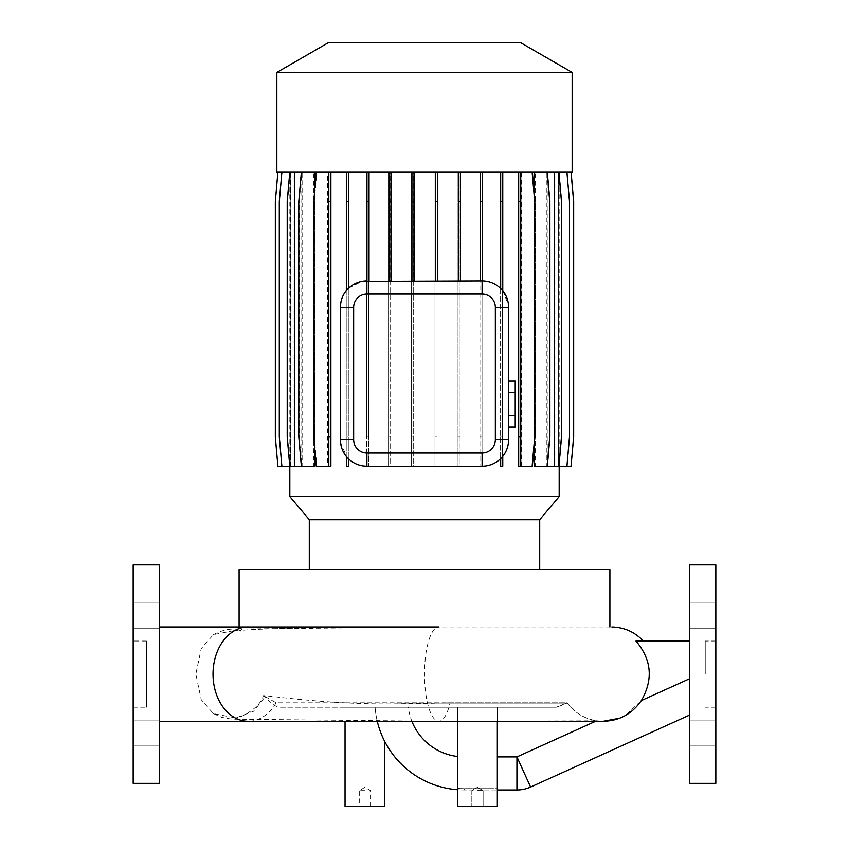 <?xml version="1.0" encoding="UTF-8"?>
<svg xmlns="http://www.w3.org/2000/svg" width="849" height="849" viewBox="0 0 849 849"><rect width="100%" height="100%" fill="white"/><g stroke="black" fill="none" stroke-linecap="round" stroke-linejoin="round"><path stroke-width="0.64" stroke-dasharray="4.25 3.18" d="M265.27 696.647L276.105 702.792L567.09 702.792L556.244 707.228L281.231 707.228A13.244 13.244 0 0 1 272.412 703.863L263.392 695.809L265.27 696.647L253.49 711.303L235.757 717.946L213.407 713.627L201.245 699.703L195.843 674.127L201.224 648.583L213.407 634.628L235.757 630.308L239.1 630.977C236.192 629.109 335.037 626.413 439.411 627.029L249.765 627.029C245.223 626.647 242.145 627.995 240.511 631.062M450.097 702.781L394.382 703.863C324.435 704.734 261.174 694.302 263.392 695.809L263.317 695.66C259.614 710.326 234.165 720.207 235.704 717.946L235.757 717.946M133.166 615.599L133.166 603.023L133.166 615.599M159.644 615.599L159.644 603.023L159.644 615.599M133.166 732.645L133.166 745.231L133.166 732.645M159.644 732.645L159.644 745.231L159.644 732.645M133.166 641.016L133.166 707.228L133.166 641.016L146.399 641.016L146.399 707.228L146.399 641.016M133.166 707.228L146.399 707.228M213.407 713.627L221.43 717.225C228.126 718.732 233.029 719.39 236.128 719.188L438.774 721.268L596.688 720.79C584.367 718.721 574.508 712.725 567.09 702.792L450.097 702.792A47.141 14.274 90 0 1 438.774 721.268A47.141 14.274 90 0 1 424.5 674.127A47.141 14.274 90 0 1 438.774 626.976A47.141 14.274 90 0 1 439.411 627.029L439.411 627.029M235.757 630.308L239.142 630.998L239.1 626.976M159.644 721.268L159.644 626.976L159.644 721.268M213.407 634.628C221.345 630.457 229.081 628.6 236.616 629.035L438.774 626.976L609.9 626.976M689.356 641.016L689.356 715.176L689.356 641.016L635.975 641.016C651.65 659.652 653.433 679.508 641.335 700.574L624.885 715.813M394.382 703.863L565.784 703.863L567.09 702.792C574.508 712.725 584.367 718.721 596.688 720.79L603.257 721.268M276.105 702.792A47.141 35.17 -90 0 1 248.184 721.268M477.467 806.55L483.102 806.55L477.467 806.55M477.467 790.663L483.102 790.663L477.467 790.663M364.911 806.55L359.276 806.55L364.911 806.55M364.911 790.663L359.276 790.663L364.911 790.663M715.834 615.599L715.834 603.023L715.834 615.599M689.356 615.599L689.356 603.023L689.356 615.599M715.834 732.645L715.834 745.231L715.834 732.645M689.356 732.645L689.356 745.231L689.356 732.645M705.243 674.127L705.243 641.016L705.243 674.127M715.834 564.872L715.834 783.372M689.356 564.872L689.356 783.372M309.291 569.509L539.709 569.509L309.291 569.509M559.173 466.218L559.173 172.23M571.037 466.218L558.738 466.218L558.738 172.23L571.112 172.23L573.669 201.51L573.669 436.927L571.112 466.218L558.557 466.218L558.769 172.23L571.037 172.23L573.606 201.51L573.606 436.927L571.037 466.218L558.589 466.218L558.589 172.23L571.037 172.23M554.949 466.218L554.397 466.218L554.397 172.23L566.92 172.23L569.488 201.51L569.488 436.927L566.92 466.218L554.949 466.218L554.949 172.23L558.589 172.23M547.223 466.218L546.268 466.218L546.268 172.23L558.886 172.23L561.454 201.51L561.454 436.927L558.886 466.218L547.223 466.218L547.223 172.23L554.397 172.23M534.095 466.218L535.549 466.218L535.549 172.23L547.637 172.23L550.205 201.51L550.205 436.927L547.637 466.218L534.095 466.218L534.095 172.23L520.755 172.23L532.705 172.23L535.273 201.51L535.273 436.927L532.705 466.218L518.113 466.218L518.113 172.23L518.113 466.218L520.755 466.218L520.755 172.23L532.143 172.23L534.7 201.51L534.7 436.927L532.143 466.218L521.318 466.218L521.318 172.23L547.181 172.23L549.738 201.51L549.738 436.927L547.181 466.218L535.889 466.218L535.889 172.23L546.268 172.23M535.889 466.218L534.446 466.218M534.446 439.878L534.446 198.57M521.318 466.218L518.697 466.218L518.697 172.23L500.687 172.23L500.687 288.437A26.489 26.489 0 0 1 502.767 290.74L502.767 172.23M502.767 290.74L508.487 304.971M508.593 307.306L508.593 439.729M500.687 458.598L500.687 466.218L502.767 466.218L502.767 456.295M482.455 466.218L366.895 466.218M340.523 442.17L346.71 456.879L346.71 466.218L348.79 466.218L348.79 459.065M340.407 439.729L340.407 307.306M366.895 280.817L366.959 172.23L348.79 172.23L348.79 287.97A26.489 26.489 0 0 0 346.71 290.146L346.71 172.23L316.295 172.23L313.727 201.51L313.727 436.927L316.295 466.218L328.245 466.218L328.245 172.23L316.295 172.23M314.905 466.218L313.451 466.218L313.451 172.23L301.363 172.23L328.245 172.23L316.857 172.23L314.3 201.51L314.3 436.927L316.857 466.218L330.887 466.218L330.887 172.23M314.905 450.341L314.905 188.096M301.363 172.23L298.795 201.51L298.795 436.927L301.363 466.218L302.934 466.218L302.934 172.23L313.451 172.23M302.934 466.218L301.957 466.218L301.957 172.23L289.774 172.23L287.206 201.51L287.206 436.927L289.774 466.218L294.709 466.218L294.709 172.23L301.957 172.23M294.709 466.218L294.147 466.218L294.147 172.23L281.868 172.23L279.3 201.51L279.3 436.927L281.868 466.218L294.147 466.218M281.868 466.218L290.443 466.218L290.443 172.23L294.147 172.23M290.443 466.218L290.262 172.23L277.963 172.23L275.394 201.51L275.394 436.927L277.963 466.218L290.231 466.218L290.231 172.23L277.888 172.23L275.331 201.51L275.331 436.927L277.888 466.218L290.411 466.218L290.411 172.23L277.963 172.23L275.394 201.51L275.394 436.927L277.963 466.218L290.411 466.218M289.827 466.218L289.827 172.23M559.173 496.495L289.827 496.495M294.051 466.218L294.603 466.218L294.603 172.23L282.08 172.23L279.512 201.51L279.512 436.927L282.08 466.218L294.051 466.218L294.051 172.23L290.411 172.23M301.777 466.218L302.732 466.218L302.732 172.23L290.114 172.23L287.546 201.51L287.546 436.927L290.114 466.218L301.777 466.218L301.777 172.23L294.603 172.23M313.111 466.218L314.554 466.218L314.554 172.23L301.82 172.23L299.262 201.51L299.262 436.927L301.82 466.218L313.111 466.218L313.111 172.23L302.732 172.23M327.682 172.23L316.857 172.23L314.3 201.51L314.3 436.927L316.857 466.218L327.682 466.218L327.682 172.23L314.554 172.23M327.682 466.218L330.303 466.218L330.303 172.23L330.303 466.218L328.234 466.218L328.234 172.23L348.313 172.23L348.313 466.218L348.313 172.23L366.545 172.23L366.545 466.207L366.545 436.927L368.615 436.927L368.615 466.218L368.615 172.23L368.615 436.927M346.233 201.51L346.233 466.218L346.233 172.23L346.233 201.51L348.313 201.51M346.233 466.218L348.313 466.218L346.233 466.218M518.697 172.23L520.766 172.23L520.766 466.218L532.705 466.218L535.273 436.927L535.273 201.51L532.705 172.23L502.29 172.23L502.29 466.218L500.21 466.218L502.29 466.218L502.29 172.23L500.21 172.23L500.21 466.218L500.21 172.23L482.041 172.23L482.041 466.218L479.961 466.218L482.041 466.218L482.041 172.23L479.961 172.23L479.961 466.218L479.961 172.23L460.084 172.23L460.084 466.218L458.004 466.218L460.084 466.218L460.084 172.23L458.004 172.23L458.004 466.218L458.004 172.23L437.065 172.23L437.065 466.218L434.985 466.218L437.065 466.218L437.065 172.23L434.985 172.23L434.985 466.218L434.985 172.23L413.675 172.23L413.675 466.218L411.595 466.218L413.675 466.218L413.675 172.23L411.595 172.23L411.595 466.218L411.595 172.23L390.625 172.23L390.625 466.218L388.555 466.218L390.625 466.218L390.625 172.23L388.555 172.23L388.555 466.218L388.555 172.23L366.545 172.23L366.545 201.51L368.615 201.51M546.066 466.218L547.043 466.218L547.043 172.23L559.226 172.23L561.794 201.51L561.794 436.927L559.226 466.218L546.066 466.218L546.066 172.23L535.549 172.23M554.291 466.218L554.853 466.218L554.853 172.23L567.132 172.23L569.7 201.51L569.7 436.927L567.132 466.218L554.291 466.218L554.291 172.23L547.043 172.23M558.557 466.218L558.557 172.23L554.853 172.23M414.015 280.817L435.325 280.817L435.325 172.23L411.935 172.23L411.935 280.817L414.015 280.817L414.015 172.23M348.79 287.97L361.897 281.295M366.959 280.817L411.935 280.817M390.996 280.817L390.996 172.23L411.935 172.23M435.325 280.817L482.105 280.817A26.489 26.489 0 0 1 482.455 280.817C489.533 281.008 495.614 283.545 500.687 288.437M482.455 280.817L482.455 172.23L500.687 172.23M388.916 280.817L388.916 172.23L366.959 172.23M369.039 280.817L369.039 172.23M480.385 280.817L480.385 172.23L458.375 172.23L458.375 280.817M460.445 280.817L460.445 172.23M437.405 280.817L437.405 172.23L458.375 172.23M572.152 172.23L276.848 172.23M313.111 172.23L301.82 172.23L299.262 201.51L299.262 436.927L301.82 466.218L314.554 466.218M301.777 172.23L290.114 172.23L287.546 201.51L287.546 436.927L290.114 466.218L302.732 466.218M294.051 172.23L282.08 172.23L279.512 201.51L279.512 436.927L282.08 466.218L294.603 466.218M290.443 172.23L277.888 172.23M294.709 172.23L281.868 172.23M302.934 172.23L289.774 172.23M348.79 172.23L346.71 172.23M390.996 172.23L388.916 172.23M437.405 172.23L435.325 172.23M482.455 172.23L480.385 172.23M521.318 172.23L532.143 172.23M535.889 172.23L547.181 172.23M547.223 172.23L558.886 172.23M554.949 172.23L566.92 172.23M558.557 172.23L571.112 172.23M554.291 172.23L567.132 172.23L569.7 201.51L569.7 436.927L567.132 466.218L554.853 466.218M546.066 172.23L559.226 172.23L561.794 201.51L561.794 436.927L559.226 466.218L547.043 466.218M534.095 172.23L547.637 172.23L550.205 201.51L550.205 436.927L547.637 466.218L535.549 466.218M595.627 721.268L516.935 756.894L497.334 756.894L497.334 788.668L464.233 788.668A88.063 88.063 0 0 1 457.611 788.424L457.611 707.228L497.334 707.228L497.334 756.894L497.334 721.268M398.69 703.863L565.784 703.863L556.244 707.228L497.334 707.228L497.334 806.55L457.611 806.55L497.334 806.55L497.334 788.668L464.233 788.668A88.063 88.063 0 0 1 457.611 788.424L457.611 756.501A56.278 56.278 0 0 1 408.337 707.228L375.088 707.228A89.389 89.389 0 0 0 384.767 741.559A89.389 89.389 0 0 1 375.088 707.228L345.044 707.228L375.088 707.228A89.389 89.389 0 0 0 464.233 789.995L516.935 789.995A33.111 33.111 0 0 0 530.593 787.055L689.356 715.176M457.611 721.268L457.611 707.228L408.337 707.228A56.278 56.278 0 0 0 411.871 721.268M497.334 756.894L497.334 806.55L457.611 806.55L457.611 707.228L375.088 707.228A89.389 89.389 0 0 0 464.233 789.995A89.389 89.389 0 0 1 457.611 789.75A89.389 89.389 0 0 0 464.233 789.995L497.334 789.995M609.9 569.509L239.1 569.509M520.246 42.45L328.754 42.45M572.152 72.42L276.848 72.42M539.709 519.694L309.291 519.694M515.216 426.909L515.216 392.503L508.593 392.503L508.593 381.042L508.593 415.448L508.593 392.503M515.216 415.448L508.593 415.448L508.593 426.909L508.593 415.448M515.216 392.503L515.216 381.042M281.231 707.228L556.244 707.228L457.611 707.228L457.611 756.501M715.834 674.127L715.834 641.016L715.834 674.127M345.044 721.268L345.044 806.55L384.767 806.55L384.767 741.559M377.264 721.268A89.389 89.389 0 0 1 375.088 707.228A89.389 89.389 0 0 0 377.264 721.268M516.935 756.894L530.593 787.055A33.111 33.111 0 0 1 516.935 789.995L516.935 756.894M248.184 626.976A47.141 35.17 -90 0 1 249.765 627.029M133.166 783.372L133.166 564.872M159.644 783.372L159.644 564.872M366.545 201.51L366.545 436.927M411.595 201.51L413.675 201.51M411.595 436.927L413.675 436.927M500.21 201.51L502.29 201.51M500.21 436.927L502.29 436.927M388.555 201.51L390.625 201.51M388.555 436.927L390.625 436.927M479.961 201.51L482.041 201.51M479.961 436.927L482.041 436.927M566.92 466.218L558.589 466.218M520.193 172.23L520.193 466.218L520.193 172.23M518.113 201.51L520.193 201.51M518.113 436.927L520.193 436.927M547.181 466.218L546.268 466.218M328.807 172.23L328.807 466.218M558.886 466.218L554.397 466.218M289.774 466.218L301.957 466.218M328.234 172.23L328.234 201.51L330.303 201.51M328.234 201.51L328.234 436.927L330.303 436.927M328.234 436.927L328.234 466.218M346.233 436.927L348.313 436.927M434.985 201.51L437.065 201.51M434.985 436.927L437.065 436.927M458.004 201.51L460.084 201.51M458.004 436.927L460.084 436.927M301.363 466.218L313.451 466.218M689.356 678.839L641.335 700.574M464.233 788.668L464.233 789.995L464.233 788.668M159.644 628.175L133.166 628.175L159.644 628.175M159.644 745.231L133.166 745.231L159.644 745.231M471.842 790.663L471.842 806.55L471.842 790.663L477.467 787.278L471.842 790.663M370.535 806.55L370.535 790.663L364.911 787.278L359.276 790.663L359.276 806.55M689.356 628.175L715.834 628.175L689.356 628.175M689.356 745.231L715.834 745.231L689.356 745.231M715.834 707.228L705.243 707.228M477.467 787.278L483.102 790.663L483.102 806.55L483.102 790.663L477.467 787.278M715.834 641.016L705.243 641.016M689.356 603.023L715.834 603.023L689.356 603.023M689.356 720.069L715.834 720.069L689.356 720.069M159.644 603.023L133.166 603.023L159.644 603.023M159.644 720.069L133.166 720.069L159.644 720.069"/><path stroke-width="1.27" d="M133.166 564.872L133.166 783.372L159.644 783.372L159.644 564.872L133.166 564.872M624.885 715.813L619.781 718.18L603.257 721.268L248.184 721.268A47.141 35.17 -90 0 1 213.014 674.127A47.141 35.17 -90 0 1 248.184 626.976L159.644 626.976M248.184 721.268L159.644 721.268M438.774 626.976L248.184 626.976M603.257 721.268C619.388 720.854 632.081 713.956 641.335 700.574C653.433 679.508 651.65 659.652 635.975 641.016L689.356 641.016M715.834 674.127L715.834 564.872L689.356 564.872L689.356 783.372L715.834 783.372L715.834 674.127M539.709 569.509L539.709 519.694L559.173 496.495L559.173 466.218M309.291 569.509L309.291 519.694L539.709 519.694M309.291 519.694L289.827 496.495L559.173 496.495M276.848 172.23L572.152 172.23L572.152 72.42L276.848 72.42L276.848 172.23M276.848 72.42L328.754 42.45L520.246 42.45L572.152 72.42M609.9 626.976L609.9 569.509L239.1 569.509L239.1 626.976M558.886 172.23L561.454 201.51L561.454 436.927L558.886 466.218L534.446 466.218L534.446 439.878M534.446 198.57L534.446 172.23M508.487 304.971L508.593 439.729C508.434 446.181 506.492 451.7 502.767 456.295L500.687 458.598C495.604 463.49 489.523 466.027 482.455 466.218L366.895 466.218C359.923 466.112 353.884 463.734 348.79 459.065L346.71 456.879L346.71 466.218L348.79 466.218L348.79 459.065M340.523 442.17L340.407 307.306C340.587 300.546 342.688 294.826 346.71 290.146L346.71 172.23M281.868 172.23L279.3 201.51L279.3 436.927L281.868 466.218L314.905 466.218L314.905 450.341M314.905 188.096L314.905 172.23M289.827 496.495L289.827 466.218M366.895 452.973L366.895 466.218A26.489 26.489 0 0 1 340.407 439.729L353.651 439.729A13.244 13.244 0 0 0 366.895 452.973L482.105 452.973A13.244 13.244 0 0 0 495.349 439.729L495.349 307.306A13.244 13.244 0 0 0 482.105 294.062L366.895 294.062A13.244 13.244 0 0 0 353.651 307.306L353.651 439.729M361.897 281.295L482.105 280.817A26.489 26.489 0 0 1 508.593 307.306L495.349 307.306M457.611 721.268L457.611 806.55L497.334 806.55L497.334 721.268M508.593 392.503L515.216 392.503L515.216 381.042L508.593 381.042M515.216 392.503L515.216 415.448L508.593 415.448M515.216 415.448L515.216 426.909L508.593 426.909M353.651 307.306L340.407 307.306A26.489 26.489 0 0 1 366.895 280.817L366.895 294.062M495.349 439.729L508.593 439.729A26.489 26.489 0 0 1 482.105 466.218L482.105 452.973M345.044 721.268L345.044 806.55L384.767 806.55L384.767 741.559M689.356 715.176L530.593 787.055A33.111 33.111 0 0 1 516.935 789.995L497.334 789.995M457.611 789.75A89.389 89.389 0 0 1 377.264 721.268A89.389 89.389 0 0 0 457.611 789.75M530.593 787.055L516.935 756.894L595.627 721.268M500.687 458.598L500.687 466.218L502.767 466.218L502.767 456.295M348.79 172.23L348.79 287.97M348.79 201.51L346.71 201.51M369.039 172.23L369.039 201.51L366.959 201.51L366.959 280.817M369.039 201.51L369.039 280.817M366.959 172.23L366.959 201.51M460.445 172.23L460.445 201.51L458.375 201.51L458.375 280.817M460.445 201.51L460.445 280.817M458.375 172.23L458.375 201.51M482.455 172.23L482.455 280.817M482.455 201.51L480.385 201.51L480.385 280.817M480.385 172.23L480.385 201.51M390.996 172.23L390.996 201.51L388.916 201.51L388.916 280.817M390.996 201.51L390.996 280.817M388.916 172.23L388.916 201.51M414.015 172.23L414.015 201.51L411.935 201.51L411.935 280.817M414.015 201.51L414.015 280.817M411.935 172.23L411.935 201.51M437.405 172.23L437.405 201.51L435.325 201.51L435.325 280.817M437.405 201.51L437.405 280.817M435.325 172.23L435.325 201.51M502.767 172.23L502.767 290.74M500.687 172.23L500.687 288.437M502.767 201.51L500.687 201.51M571.037 172.23L573.606 201.51L573.606 436.927L571.037 466.218L558.886 466.218M277.888 172.23L275.331 201.51L275.331 436.927L277.888 466.218L281.868 466.218M330.887 172.23L330.887 466.218L316.295 466.218L313.727 436.927L313.727 201.51L316.295 172.23M328.807 172.23L328.807 466.218M330.887 201.51L328.807 201.51M330.887 436.927L328.807 436.927M566.92 172.23L569.488 201.51L569.488 436.927L566.92 466.218M520.766 172.23L520.766 466.218L518.697 466.218L518.697 172.23M532.143 172.23L534.7 201.51L534.7 436.927L532.143 466.218L520.766 466.218M520.766 201.51L518.697 201.51M520.766 436.927L518.697 436.927M289.774 172.23L287.206 201.51L287.206 436.927L289.774 466.218M301.363 172.23L298.795 201.51L298.795 436.927L301.363 466.218M571.112 172.23L573.669 201.51L573.669 436.927L571.037 466.218M547.181 172.23L549.738 201.51L549.738 436.927L547.181 466.218M497.334 756.894L516.935 756.894L516.935 789.995M482.105 280.817L482.105 294.062M411.871 721.268A56.278 56.278 0 0 0 457.611 756.501M641.335 700.574L689.356 678.839M643.34 641.016C634.776 631.985 624.28 627.305 611.864 626.976"/></g></svg>
